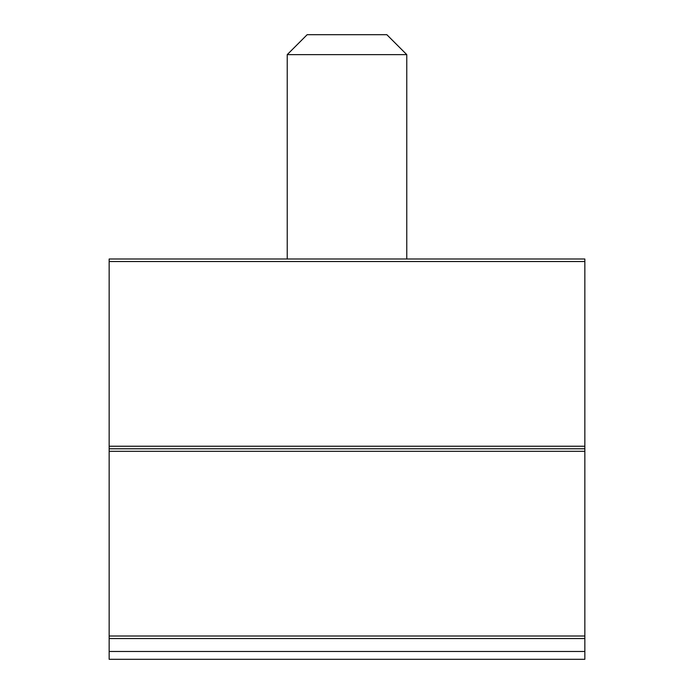 <?xml version="1.0" encoding="UTF-8"?>
<svg xmlns="http://www.w3.org/2000/svg" width="694" height="694" viewBox="0 0 694 694"><rect width="100%" height="100%" fill="white"/><g stroke="black" fill="none" stroke-linecap="round" stroke-linejoin="round"><path stroke-width="1.04" d="M109.158 448.775L584.842 448.775L584.842 259.001L109.158 259.001L109.158 659.3L450.744 659.3L243.256 659.3M584.842 448.775L584.842 638.549L109.158 638.549M584.842 638.549L584.842 659.3L450.744 659.3M584.842 659.3L109.158 659.3M287.229 54.626L307.156 34.7L386.844 34.7L406.771 54.626L287.229 54.626L287.229 259.001M406.771 54.626L406.771 259.001M584.842 261.534L109.158 261.534M584.842 446.242L109.158 446.242M584.842 451.308L109.158 451.308M584.842 636.016L109.158 636.016M584.842 651.475L109.158 651.475"/></g></svg>
